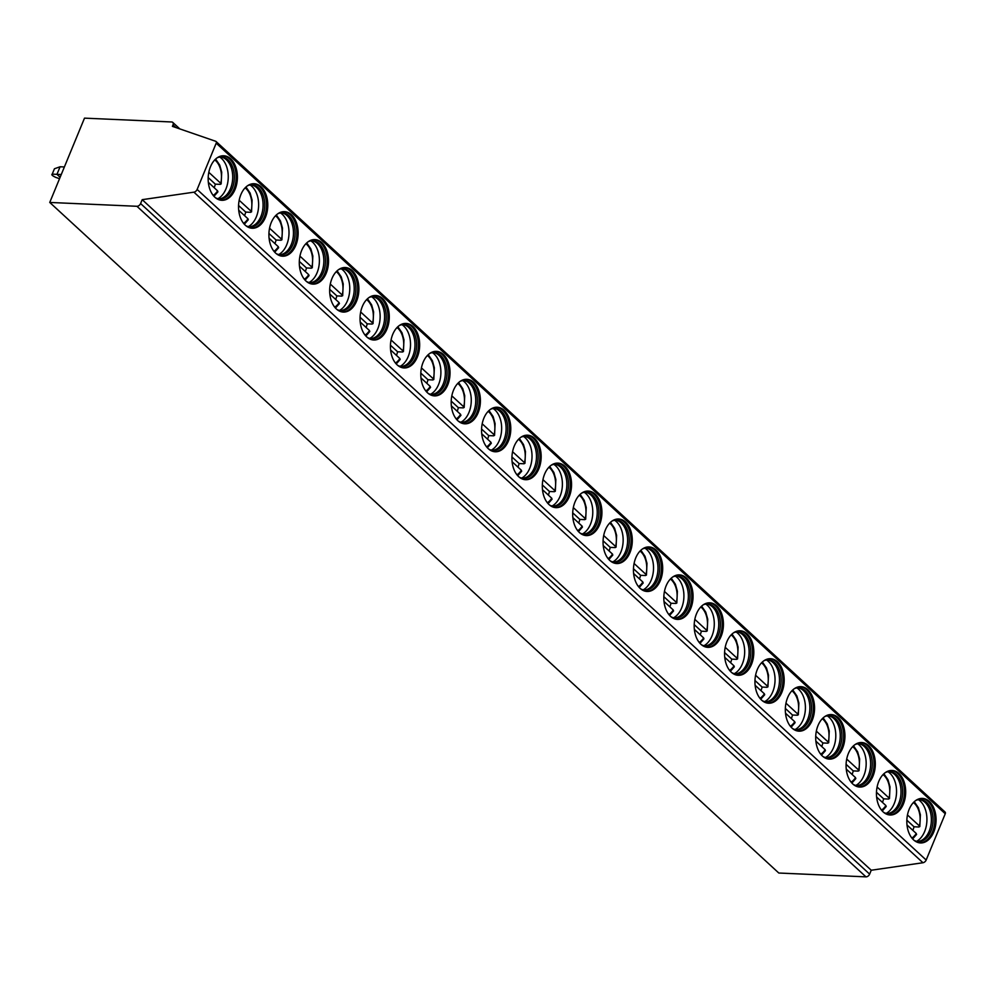 <?xml version="1.0" encoding="UTF-8"?>
<svg xmlns="http://www.w3.org/2000/svg" width="995" height="995" viewBox="0 0 995 995"><rect width="100%" height="100%" fill="white"/><g stroke="black" fill="none" stroke-linecap="round" stroke-linejoin="round"><path stroke-width="1.49" d="M172.421 126.353L215.679 141.278A2.201 1.455 132.6 0 1 216.039 141.477A2.201 1.455 132.6 0 1 216.201 143.18L197.134 189.46A3.296 2.189 132.6 0 1 193.913 192.172L142.198 199.672L140.594 203.552A3.296 2.189 132.6 0 1 136.937 206.288L49.75 202.445L84.5 118.144L171.687 121.975A3.296 2.189 132.6 0 1 172.744 122.397A3.296 2.189 132.6 0 1 173.006 124.935L172.421 126.353M944.728 811.845A2.201 1.455 132.6 0 1 945.076 812.057A2.201 1.455 132.6 0 1 945.25 813.748L926.171 860.028A3.296 2.189 132.6 0 1 922.962 862.74L871.234 870.239L869.642 874.132A3.296 2.189 132.6 0 1 865.973 876.856L778.799 873.025L49.75 202.445M871.234 870.239L142.198 199.672M929.355 801.485A22.288 14.602 92.5 0 0 922.427 798.413A22.288 14.602 92.5 0 0 907.564 814.495A22.288 14.602 92.5 0 0 913.547 839.855A22.288 14.602 92.5 0 0 920.475 842.939A22.288 14.602 92.5 0 0 935.337 826.845A22.288 14.602 92.5 0 0 929.355 801.485M898.982 773.55A22.288 14.602 92.5 0 0 892.055 770.466A22.288 14.602 92.5 0 0 877.192 786.56A22.288 14.602 92.5 0 0 883.162 811.92A22.288 14.602 92.5 0 0 890.09 814.992A22.288 14.602 92.5 0 0 904.952 798.91A22.288 14.602 92.5 0 0 898.982 773.55M868.598 745.603A22.288 14.602 92.5 0 0 861.682 742.531A22.288 14.602 92.5 0 0 846.807 758.613A22.288 14.602 92.5 0 0 852.79 783.973A22.288 14.602 92.5 0 0 859.717 787.057A22.288 14.602 92.5 0 0 874.58 770.963A22.288 14.602 92.5 0 0 868.598 745.603M838.225 717.669A22.288 14.602 92.5 0 0 831.298 714.584A22.288 14.602 92.5 0 0 816.435 730.678A22.288 14.602 92.5 0 0 822.417 756.038A22.288 14.602 92.5 0 0 829.332 759.11A22.288 14.602 92.5 0 0 844.208 743.029A22.288 14.602 92.5 0 0 838.225 717.669M807.853 689.722A22.288 14.602 92.5 0 0 800.925 686.649A22.288 14.602 92.5 0 0 786.062 702.731A22.288 14.602 92.5 0 0 792.032 728.091A22.288 14.602 92.5 0 0 798.96 731.176A22.288 14.602 92.5 0 0 813.823 715.082A22.288 14.602 92.5 0 0 807.853 689.722M777.468 661.787A22.288 14.602 92.5 0 0 770.54 658.702A22.288 14.602 92.5 0 0 755.678 674.797A22.288 14.602 92.5 0 0 761.66 700.157A22.288 14.602 92.5 0 0 768.588 703.229A22.288 14.602 92.5 0 0 783.451 687.147A22.288 14.602 92.5 0 0 777.468 661.787M747.096 633.852A22.288 14.602 92.5 0 0 740.168 630.768A22.288 14.602 92.5 0 0 725.305 646.85A22.288 14.602 92.5 0 0 731.288 672.21A22.288 14.602 92.5 0 0 738.203 675.294A22.288 14.602 92.5 0 0 753.078 659.2A22.288 14.602 92.5 0 0 747.096 633.852M716.723 605.905A22.288 14.602 92.5 0 0 709.796 602.821A22.288 14.602 92.5 0 0 694.92 618.915A22.288 14.602 92.5 0 0 700.903 644.275A22.288 14.602 92.5 0 0 707.831 647.347A22.288 14.602 92.5 0 0 722.693 631.265A22.288 14.602 92.5 0 0 716.723 605.905M686.339 577.971A22.288 14.602 92.5 0 0 679.411 574.886A22.288 14.602 92.5 0 0 664.548 590.968A22.288 14.602 92.5 0 0 670.53 616.328A22.288 14.602 92.5 0 0 677.458 619.412A22.288 14.602 92.5 0 0 692.321 603.318A22.288 14.602 92.5 0 0 686.339 577.971M655.966 550.024A22.288 14.602 92.5 0 0 649.038 546.939A22.288 14.602 92.5 0 0 634.176 563.033A22.288 14.602 92.5 0 0 640.146 588.393A22.288 14.602 92.5 0 0 647.073 591.465A22.288 14.602 92.5 0 0 661.949 575.384A22.288 14.602 92.5 0 0 655.966 550.024M625.581 522.089A22.288 14.602 92.5 0 0 618.666 519.004A22.288 14.602 92.5 0 0 603.791 535.086A22.288 14.602 92.5 0 0 609.773 560.446A22.288 14.602 92.5 0 0 616.701 563.531A22.288 14.602 92.5 0 0 631.564 547.437A22.288 14.602 92.5 0 0 625.581 522.089M595.209 494.142A22.288 14.602 92.5 0 0 588.281 491.07A22.288 14.602 92.5 0 0 573.418 507.151A22.288 14.602 92.5 0 0 579.401 532.512A22.288 14.602 92.5 0 0 586.329 535.584A22.288 14.602 92.5 0 0 601.191 519.502A22.288 14.602 92.5 0 0 595.209 494.142M564.837 466.207A22.288 14.602 92.5 0 0 557.909 463.123A22.288 14.602 92.5 0 0 543.046 479.217A22.288 14.602 92.5 0 0 549.016 504.564A22.288 14.602 92.5 0 0 555.944 507.649A22.288 14.602 92.5 0 0 570.819 491.555A22.288 14.602 92.5 0 0 564.837 466.207M534.452 438.26A22.288 14.602 92.5 0 0 527.537 435.188A22.288 14.602 92.5 0 0 512.661 451.27A22.288 14.602 92.5 0 0 518.644 476.63A22.288 14.602 92.5 0 0 525.571 479.702A22.288 14.602 92.5 0 0 540.434 463.62A22.288 14.602 92.5 0 0 534.452 438.26M504.079 410.326A22.288 14.602 92.5 0 0 497.152 407.241A22.288 14.602 92.5 0 0 482.289 423.335A22.288 14.602 92.5 0 0 488.271 448.683A22.288 14.602 92.5 0 0 495.199 451.767A22.288 14.602 92.5 0 0 510.062 435.673A22.288 14.602 92.5 0 0 504.079 410.326M473.707 382.378A22.288 14.602 92.5 0 0 466.779 379.306A22.288 14.602 92.5 0 0 451.917 395.388A22.288 14.602 92.5 0 0 457.887 420.748A22.288 14.602 92.5 0 0 464.814 423.82A22.288 14.602 92.5 0 0 479.677 407.739A22.288 14.602 92.5 0 0 473.707 382.378M443.322 354.444A22.288 14.602 92.5 0 0 436.395 351.359A22.288 14.602 92.5 0 0 421.532 367.453A22.288 14.602 92.5 0 0 427.514 392.801A22.288 14.602 92.5 0 0 434.442 395.886A22.288 14.602 92.5 0 0 449.305 379.804A22.288 14.602 92.5 0 0 443.322 354.444M412.95 326.497A22.288 14.602 92.5 0 0 406.022 323.425A22.288 14.602 92.5 0 0 391.159 339.506A22.288 14.602 92.5 0 0 397.142 364.866A22.288 14.602 92.5 0 0 404.057 367.951A22.288 14.602 92.5 0 0 418.932 351.857A22.288 14.602 92.5 0 0 412.95 326.497M382.577 298.562A22.288 14.602 92.5 0 0 375.65 295.478A22.288 14.602 92.5 0 0 360.775 311.572A22.288 14.602 92.5 0 0 366.757 336.919A22.288 14.602 92.5 0 0 373.685 340.004A22.288 14.602 92.5 0 0 388.547 323.922A22.288 14.602 92.5 0 0 382.577 298.562M352.193 270.615A22.288 14.602 92.5 0 0 345.265 267.543A22.288 14.602 92.5 0 0 330.402 283.625A22.288 14.602 92.5 0 0 336.385 308.985A22.288 14.602 92.5 0 0 343.312 312.069A22.288 14.602 92.5 0 0 358.175 295.975A22.288 14.602 92.5 0 0 352.193 270.615M321.82 242.68A22.288 14.602 92.5 0 0 314.893 239.596A22.288 14.602 92.5 0 0 300.03 255.69A22.288 14.602 92.5 0 0 306 281.05A22.288 14.602 92.5 0 0 312.927 284.122A22.288 14.602 92.5 0 0 327.803 268.041A22.288 14.602 92.5 0 0 321.82 242.68M291.448 214.733A22.288 14.602 92.5 0 0 284.52 211.661A22.288 14.602 92.5 0 0 269.645 227.743A22.288 14.602 92.5 0 0 275.627 253.103A22.288 14.602 92.5 0 0 282.555 256.188A22.288 14.602 92.5 0 0 297.418 240.093A22.288 14.602 92.5 0 0 291.448 214.733M261.063 186.799A22.288 14.602 92.5 0 0 254.135 183.714A22.288 14.602 92.5 0 0 239.273 199.808A22.288 14.602 92.5 0 0 245.255 225.168A22.288 14.602 92.5 0 0 252.183 228.241A22.288 14.602 92.5 0 0 267.046 212.159A22.288 14.602 92.5 0 0 261.063 186.799M230.691 158.852A22.288 14.602 92.5 0 0 223.763 155.78A22.288 14.602 92.5 0 0 208.9 171.861A22.288 14.602 92.5 0 0 214.87 197.221A22.288 14.602 92.5 0 0 221.798 200.306A22.288 14.602 92.5 0 0 236.673 184.212A22.288 14.602 92.5 0 0 230.691 158.852M919.853 842.889A22.288 14.602 -87.5 0 0 934.181 826.335A22.288 14.602 -87.5 0 0 928.111 801.435A22.288 14.602 92.5 0 0 921.805 798.4M915.885 800.415A21.019 13.781 92.5 0 1 920.176 799.582A21.019 13.781 92.5 0 1 926.706 802.48A21.019 13.781 -87.5 0 1 932.352 826.397A21.019 13.781 -87.5 0 1 918.323 841.571A21.019 13.781 -87.5 0 1 914.131 840.365M917.489 841.496A21.019 13.781 -87.5 0 0 918.833 841.335A21.019 13.781 -87.5 0 0 930.984 824.718A21.019 13.781 -87.5 0 0 925.051 802.405A21.019 13.781 92.5 0 0 920.661 799.856A21.019 13.781 92.5 0 0 919.343 799.582M918.385 799.669A22.288 14.602 92.5 0 1 920.213 801.087A22.288 14.602 -87.5 0 1 926.793 822.492A22.288 14.602 -87.5 0 1 916.557 841.322M912.863 830.365A21.728 14.241 92.5 0 0 914.007 826.77L906.855 820.203M907.465 814.955L919.405 825.925L918.982 826.994L919.405 825.925A19.527 12.798 92.5 0 0 913.422 802.53M914.007 826.77L918.982 826.994M915.86 834.569L916.283 833.499L907.005 824.967M889.468 814.942A22.288 14.602 -87.5 0 0 903.808 798.388A22.288 14.602 -87.5 0 0 897.739 773.488A22.288 14.602 92.5 0 0 891.433 770.466M885.513 772.468A21.019 13.781 92.5 0 1 889.791 771.635A21.019 13.781 92.5 0 1 896.333 774.545A21.019 13.781 -87.5 0 1 901.967 798.463A21.019 13.781 -87.5 0 1 887.95 813.636A21.019 13.781 -87.5 0 1 883.759 812.43M887.117 813.562A21.019 13.781 -87.5 0 0 888.46 813.4A21.019 13.781 -87.5 0 0 900.612 796.784A21.019 13.781 -87.5 0 0 894.667 774.471A21.019 13.781 92.5 0 0 890.289 771.921A21.019 13.781 92.5 0 0 888.97 771.635M888.013 771.734A22.288 14.602 92.5 0 1 889.828 773.14A22.288 14.602 -87.5 0 1 896.408 794.557A22.288 14.602 -87.5 0 1 886.172 813.375M882.49 802.418A21.728 14.241 92.5 0 0 883.622 798.836L876.471 792.256M877.092 787.008L889.02 797.99L888.61 799.06L889.02 797.99A19.527 12.798 92.5 0 0 883.05 774.595M883.622 798.836L888.61 799.06M885.488 806.634L885.898 805.564L876.62 797.032M859.095 787.008A22.288 14.602 -87.5 0 0 873.436 770.453A22.288 14.602 -87.5 0 0 867.354 745.553A22.288 14.602 92.5 0 0 861.048 742.519M855.14 744.534A21.019 13.781 92.5 0 1 859.419 743.7A21.019 13.781 92.5 0 1 865.948 746.598A21.019 13.781 -87.5 0 1 871.595 770.516A21.019 13.781 -87.5 0 1 857.566 785.689A21.019 13.781 -87.5 0 1 853.374 784.483M856.745 785.615A21.019 13.781 -87.5 0 0 858.076 785.453A21.019 13.781 -87.5 0 0 870.227 768.836A21.019 13.781 -87.5 0 0 864.294 746.524A21.019 13.781 92.5 0 0 859.904 743.974A21.019 13.781 92.5 0 0 858.586 743.7M857.628 743.8A22.288 14.602 92.5 0 1 859.456 745.205A22.288 14.602 -87.5 0 1 866.036 766.61A22.288 14.602 -87.5 0 1 855.799 785.441M852.106 774.483A21.728 14.241 92.5 0 0 853.25 770.901L846.098 764.322M846.72 759.073L858.648 770.043L858.237 771.113L858.648 770.043A19.527 12.798 92.5 0 0 852.678 746.648M853.25 770.901L858.237 771.113M855.103 778.687L855.526 777.617L846.247 769.085M828.711 759.061A22.288 14.602 -87.5 0 0 843.051 742.506A22.288 14.602 -87.5 0 0 836.982 717.619A22.288 14.602 92.5 0 0 830.676 714.584M824.755 716.587A21.019 13.781 92.5 0 1 829.046 715.753A21.019 13.781 92.5 0 1 835.576 718.664A21.019 13.781 -87.5 0 1 841.21 742.581A21.019 13.781 -87.5 0 1 827.193 757.755A21.019 13.781 -87.5 0 1 823.002 756.548M826.36 757.68A21.019 13.781 -87.5 0 0 827.703 757.518A21.019 13.781 -87.5 0 0 839.855 740.902A21.019 13.781 -87.5 0 0 833.909 718.589A21.019 13.781 92.5 0 0 829.531 716.039A21.019 13.781 92.5 0 0 828.213 715.753M827.255 715.853A22.288 14.602 92.5 0 1 829.084 717.271A22.288 14.602 -87.5 0 1 835.663 738.676A22.288 14.602 -87.5 0 1 825.415 757.493M821.733 746.536A21.728 14.241 92.5 0 0 822.877 742.954L815.726 736.375M816.335 731.126L828.275 742.108L827.852 743.178L828.275 742.108A19.527 12.798 92.5 0 0 822.293 718.713M822.877 742.954L827.852 743.178M824.731 750.752L825.154 749.683L815.875 741.151M798.338 731.126A22.288 14.602 -87.5 0 0 812.679 714.572A22.288 14.602 -87.5 0 0 806.609 689.672A22.288 14.602 92.5 0 0 800.303 686.637M794.383 688.652A21.019 13.781 92.5 0 1 798.662 687.819A21.019 13.781 92.5 0 1 805.204 690.717A21.019 13.781 -87.5 0 1 810.838 714.634A21.019 13.781 -87.5 0 1 796.821 729.808A21.019 13.781 -87.5 0 1 792.617 728.601M795.988 729.733A21.019 13.781 -87.5 0 0 797.331 729.571A21.019 13.781 -87.5 0 0 809.482 712.955A21.019 13.781 -87.5 0 0 803.537 690.642A21.019 13.781 92.5 0 0 799.147 688.092A21.019 13.781 92.5 0 0 797.841 687.819M796.883 687.918A22.288 14.602 92.5 0 1 798.699 689.324A22.288 14.602 -87.5 0 1 805.278 710.729A22.288 14.602 -87.5 0 1 795.042 729.559M791.361 718.601A21.728 14.241 92.5 0 0 792.493 715.019L785.341 708.44M785.963 703.191L797.89 714.161L797.48 715.231L797.89 714.161A19.527 12.798 92.5 0 0 791.92 690.766M792.493 715.019L797.48 715.231M794.358 722.818L794.769 721.736L785.49 713.204M767.966 703.179A22.288 14.602 -87.5 0 0 782.306 686.625A22.288 14.602 -87.5 0 0 776.224 661.737A22.288 14.602 92.5 0 0 769.919 658.702M764.011 660.705A21.019 13.781 92.5 0 1 768.289 659.872A21.019 13.781 92.5 0 1 774.819 662.782A21.019 13.781 -87.5 0 1 780.466 686.699A21.019 13.781 -87.5 0 1 766.436 701.873A21.019 13.781 -87.5 0 1 762.245 700.667M765.615 701.798A21.019 13.781 -87.5 0 0 766.946 701.637A21.019 13.781 -87.5 0 0 779.097 685.02A21.019 13.781 -87.5 0 0 773.165 662.707A21.019 13.781 92.5 0 0 768.774 660.158A21.019 13.781 92.5 0 0 767.456 659.872M766.498 659.971A22.288 14.602 92.5 0 1 768.327 661.389A22.288 14.602 -87.5 0 1 774.906 682.794A22.288 14.602 -87.5 0 1 764.67 701.612M760.976 690.654A21.728 14.241 92.5 0 0 762.12 687.072L754.969 680.493M755.591 675.244L767.518 686.227L767.095 687.296L767.518 686.227A19.527 12.798 92.5 0 0 761.548 662.832M762.12 687.072L767.095 687.296M763.973 694.871L764.396 693.801L755.118 685.269M737.581 675.244A22.288 14.602 -87.5 0 0 751.921 658.69A22.288 14.602 -87.5 0 0 745.852 633.79A22.288 14.602 92.5 0 0 739.546 630.755M733.626 632.77A21.019 13.781 92.5 0 1 737.917 631.937A21.019 13.781 92.5 0 1 744.447 634.835A21.019 13.781 -87.5 0 1 750.081 658.752A21.019 13.781 -87.5 0 1 736.064 673.926A21.019 13.781 -87.5 0 1 731.872 672.719M735.23 673.851A21.019 13.781 -87.5 0 0 736.574 673.69A21.019 13.781 -87.5 0 0 748.725 657.073A21.019 13.781 -87.5 0 0 742.78 634.76A21.019 13.781 92.5 0 0 738.402 632.211A21.019 13.781 92.5 0 0 737.084 631.937M736.126 632.036A22.288 14.602 92.5 0 1 737.954 633.442A22.288 14.602 -87.5 0 1 744.534 654.847A22.288 14.602 -87.5 0 1 734.285 673.677M730.604 662.72A21.728 14.241 92.5 0 0 731.748 659.138L724.584 652.558M725.206 647.31L737.146 658.28L736.723 659.349L737.146 658.28A19.527 12.798 92.5 0 0 731.163 634.885M731.748 659.138L736.723 659.349M733.601 666.936L734.011 665.854L724.746 657.322M707.209 647.297A22.288 14.602 -87.5 0 0 721.549 630.755A22.288 14.602 -87.5 0 0 715.467 605.856A22.288 14.602 92.5 0 0 709.174 602.821M703.254 604.823A21.019 13.781 92.5 0 1 707.532 603.99A21.019 13.781 92.5 0 1 714.074 606.9A21.019 13.781 -87.5 0 1 719.708 630.818A21.019 13.781 -87.5 0 1 705.691 645.991A21.019 13.781 -87.5 0 1 701.487 644.785M704.858 645.917A21.019 13.781 -87.5 0 0 706.201 645.755A21.019 13.781 -87.5 0 0 718.353 629.138A21.019 13.781 -87.5 0 0 712.408 606.826A21.019 13.781 92.5 0 0 708.017 604.276A21.019 13.781 92.5 0 0 706.699 603.99M705.754 604.089A22.288 14.602 92.5 0 1 707.569 605.507A22.288 14.602 -87.5 0 1 714.149 626.912A22.288 14.602 -87.5 0 1 703.913 645.73M700.231 634.773A21.728 14.241 92.5 0 0 701.363 631.191L694.211 624.611M694.833 619.363L706.761 630.345L706.35 631.415L706.761 630.345A19.527 12.798 92.5 0 0 700.791 606.95M701.363 631.191L706.35 631.415M703.229 638.989L703.639 637.919L694.361 629.387M676.836 619.363A22.288 14.602 -87.5 0 0 691.164 602.808A22.288 14.602 -87.5 0 0 685.095 577.908A22.288 14.602 92.5 0 0 678.789 574.874M672.881 576.889A21.019 13.781 92.5 0 1 677.16 576.055A21.019 13.781 92.5 0 1 683.689 578.953A21.019 13.781 -87.5 0 1 689.336 602.87A21.019 13.781 -87.5 0 1 675.307 618.044A21.019 13.781 -87.5 0 1 671.115 616.838M674.486 617.97A21.019 13.781 -87.5 0 0 675.816 617.808A21.019 13.781 -87.5 0 0 687.968 601.191A21.019 13.781 -87.5 0 0 682.035 578.879A21.019 13.781 92.5 0 0 677.645 576.329A21.019 13.781 92.5 0 0 676.326 576.055M675.369 576.155A22.288 14.602 92.5 0 1 677.197 577.56A22.288 14.602 -87.5 0 1 683.776 598.965A22.288 14.602 -87.5 0 1 673.54 617.795M669.846 606.838A21.728 14.241 92.5 0 0 670.991 603.256L663.839 596.677M664.461 591.428L676.389 602.398L675.966 603.467L676.389 602.398A19.527 12.798 92.5 0 0 670.406 579.003M670.991 603.256L675.966 603.467M672.844 611.054L673.267 609.985L663.988 601.453M646.451 591.428A22.288 14.602 -87.5 0 0 660.792 574.874A22.288 14.602 -87.5 0 0 654.722 549.974A22.288 14.602 92.5 0 0 648.417 546.939M642.496 548.942A21.019 13.781 92.5 0 1 646.787 548.108A21.019 13.781 92.5 0 1 653.317 551.019A21.019 13.781 -87.5 0 1 658.951 574.936A21.019 13.781 -87.5 0 1 644.934 590.11A21.019 13.781 -87.5 0 1 640.743 588.903M644.101 590.035A21.019 13.781 -87.5 0 0 645.444 589.873A21.019 13.781 -87.5 0 0 657.596 573.257A21.019 13.781 -87.5 0 0 651.65 550.944A21.019 13.781 92.5 0 0 647.272 548.394A21.019 13.781 92.5 0 0 645.954 548.108M644.996 548.208A22.288 14.602 92.5 0 1 646.825 549.626A22.288 14.602 -87.5 0 1 653.392 571.03A22.288 14.602 -87.5 0 1 643.156 589.848M639.474 578.903A21.728 14.241 92.5 0 0 640.606 575.309L633.454 568.73M634.076 563.481L646.016 574.463L645.593 575.533L646.016 574.463A19.527 12.798 92.5 0 0 640.034 551.068M640.606 575.309L645.593 575.533M642.471 583.107L642.882 582.038L633.616 573.506M616.079 563.481A22.288 14.602 -87.5 0 0 630.42 546.927A22.288 14.602 -87.5 0 0 624.338 522.027A22.288 14.602 92.5 0 0 618.032 518.992M612.124 521.007A21.019 13.781 92.5 0 1 616.403 520.174A21.019 13.781 92.5 0 1 622.932 523.072A21.019 13.781 -87.5 0 1 628.579 546.989A21.019 13.781 -87.5 0 1 614.562 562.163A21.019 13.781 -87.5 0 1 610.358 560.956M613.728 562.088A21.019 13.781 -87.5 0 0 615.059 561.926A21.019 13.781 -87.5 0 0 627.223 545.31A21.019 13.781 -87.5 0 0 621.278 523.009A21.019 13.781 92.5 0 0 616.888 520.46A21.019 13.781 92.5 0 0 615.569 520.174M614.611 520.273A22.288 14.602 92.5 0 1 616.44 521.678A22.288 14.602 -87.5 0 1 623.019 543.083A22.288 14.602 -87.5 0 1 612.783 561.914M609.102 550.956A21.728 14.241 92.5 0 0 610.233 547.374L603.082 540.795M603.704 535.546L615.631 546.516L615.221 547.586L615.631 546.516A19.527 12.798 92.5 0 0 609.661 523.121M610.233 547.374L615.221 547.586M612.099 555.173L612.51 554.103L603.231 545.571M585.707 535.546A22.288 14.602 -87.5 0 0 600.035 518.992A22.288 14.602 -87.5 0 0 593.965 494.092A22.288 14.602 92.5 0 0 587.659 491.057M581.739 493.06A21.019 13.781 92.5 0 1 586.03 492.226A21.019 13.781 92.5 0 1 592.56 495.137A21.019 13.781 -87.5 0 1 598.206 519.054A21.019 13.781 -87.5 0 1 584.177 534.228A21.019 13.781 -87.5 0 1 579.986 533.021M583.356 534.153A21.019 13.781 -87.5 0 0 584.687 533.992A21.019 13.781 -87.5 0 0 596.838 517.375A21.019 13.781 -87.5 0 0 590.906 495.062A21.019 13.781 92.5 0 0 586.515 492.513A21.019 13.781 92.5 0 0 585.197 492.239M584.239 492.326A22.288 14.602 92.5 0 1 586.067 493.744A22.288 14.602 -87.5 0 1 592.647 515.149A22.288 14.602 -87.5 0 1 582.411 533.967M578.717 523.022A21.728 14.241 92.5 0 0 579.861 519.427L572.71 512.848M573.319 507.599L585.259 518.582L584.836 519.651L585.259 518.582A19.527 12.798 92.5 0 0 579.277 495.187M579.861 519.427L584.836 519.651M581.714 527.226L582.137 526.156L572.859 517.624M555.322 507.599A22.288 14.602 -87.5 0 0 569.662 491.045A22.288 14.602 -87.5 0 0 563.593 466.145A22.288 14.602 92.5 0 0 557.287 463.11M551.367 465.125A21.019 13.781 92.5 0 1 555.658 464.292A21.019 13.781 92.5 0 1 562.187 467.19A21.019 13.781 -87.5 0 1 567.822 491.107A21.019 13.781 -87.5 0 1 553.805 506.281A21.019 13.781 -87.5 0 1 549.613 505.074M552.971 506.206A21.019 13.781 -87.5 0 0 554.314 506.045A21.019 13.781 -87.5 0 0 566.466 489.428A21.019 13.781 -87.5 0 0 560.521 467.128A21.019 13.781 92.5 0 0 556.143 464.578A21.019 13.781 92.5 0 0 554.824 464.292M553.867 464.391A22.288 14.602 92.5 0 1 555.683 465.797A22.288 14.602 -87.5 0 1 562.262 487.202A22.288 14.602 -87.5 0 1 552.026 506.032M548.344 495.075A21.728 14.241 92.5 0 0 549.476 491.493L542.325 484.913M542.947 479.665L554.874 490.635L554.464 491.704L554.874 490.635A19.527 12.798 92.5 0 0 548.904 467.24M549.476 491.493L554.464 491.704M551.342 499.291L551.752 498.221L542.486 489.689M524.95 479.665A22.288 14.602 -87.5 0 0 539.29 463.11A22.288 14.602 -87.5 0 0 533.208 438.21A22.288 14.602 92.5 0 0 526.902 435.176M520.994 437.178A21.019 13.781 92.5 0 1 525.273 436.345A21.019 13.781 92.5 0 1 531.803 439.255A21.019 13.781 -87.5 0 1 537.449 463.172A21.019 13.781 -87.5 0 1 523.42 478.346A21.019 13.781 -87.5 0 1 519.228 477.14M522.599 478.272A21.019 13.781 -87.5 0 0 523.93 478.11A21.019 13.781 -87.5 0 0 536.081 461.493A21.019 13.781 -87.5 0 0 530.148 439.181A21.019 13.781 92.5 0 0 525.758 436.631A21.019 13.781 92.5 0 0 524.44 436.357M523.482 436.444A22.288 14.602 92.5 0 1 525.31 437.862A22.288 14.602 -87.5 0 1 531.89 459.267A22.288 14.602 -87.5 0 1 521.654 478.097M517.96 467.14A21.728 14.241 92.5 0 0 519.104 463.546L511.952 456.966M512.574 451.718L524.502 462.7L524.091 463.769L524.502 462.7A19.527 12.798 92.5 0 0 518.532 439.305M519.104 463.546L524.091 463.769M520.957 471.344L521.38 470.274L512.102 461.742M494.577 451.718A22.288 14.602 -87.5 0 0 508.905 435.163A22.288 14.602 -87.5 0 0 502.836 410.263A22.288 14.602 92.5 0 0 496.53 407.241M490.61 409.243A21.019 13.781 92.5 0 1 494.901 408.41A21.019 13.781 92.5 0 1 501.43 411.321A21.019 13.781 -87.5 0 1 507.064 435.225A21.019 13.781 -87.5 0 1 493.047 450.412A21.019 13.781 -87.5 0 1 488.856 449.193M492.214 450.337A21.019 13.781 -87.5 0 0 493.557 450.163A21.019 13.781 -87.5 0 0 505.709 433.559A21.019 13.781 -87.5 0 0 499.776 411.246A21.019 13.781 92.5 0 0 495.386 408.696A21.019 13.781 92.5 0 0 494.067 408.41M493.11 408.51A22.288 14.602 92.5 0 1 494.938 409.915A22.288 14.602 -87.5 0 1 501.517 431.32A22.288 14.602 -87.5 0 1 491.281 450.15M487.587 439.193A21.728 14.241 92.5 0 0 488.732 435.611L481.58 429.032M482.189 423.783L494.129 434.753L493.707 435.822L494.129 434.753A19.527 12.798 92.5 0 0 488.147 411.37M488.732 435.611L493.707 435.822M490.585 443.409L491.008 442.34L481.729 433.808M464.192 423.783A22.288 14.602 -87.5 0 0 478.533 407.229A22.288 14.602 -87.5 0 0 472.463 382.329A22.288 14.602 92.5 0 0 466.157 379.294M460.237 381.309A21.019 13.781 92.5 0 1 464.516 380.463A21.019 13.781 92.5 0 1 471.058 383.373A21.019 13.781 -87.5 0 1 476.692 407.291A21.019 13.781 -87.5 0 1 462.675 422.465A21.019 13.781 -87.5 0 1 458.484 421.258M461.842 422.39A21.019 13.781 -87.5 0 0 463.185 422.228A21.019 13.781 -87.5 0 0 475.336 405.612A21.019 13.781 -87.5 0 0 469.391 383.299A21.019 13.781 92.5 0 0 465.013 380.749A21.019 13.781 92.5 0 0 463.695 380.476M462.737 380.563A22.288 14.602 92.5 0 1 464.553 381.981A22.288 14.602 -87.5 0 1 471.132 403.385A22.288 14.602 -87.5 0 1 460.896 422.216M457.215 411.258A21.728 14.241 92.5 0 0 458.347 407.664L451.195 401.084M451.817 395.836L463.745 406.818L463.334 407.888L463.745 406.818A19.527 12.798 92.5 0 0 457.775 383.423M458.347 407.664L463.334 407.888M460.212 415.462L460.623 414.393L451.344 405.86M433.82 395.836A22.288 14.602 -87.5 0 0 448.16 379.282A22.288 14.602 -87.5 0 0 442.078 354.382A22.288 14.602 92.5 0 0 435.773 351.359M429.865 353.362A21.019 13.781 92.5 0 1 434.143 352.528A21.019 13.781 92.5 0 1 440.673 355.439A21.019 13.781 -87.5 0 1 446.32 379.356A21.019 13.781 -87.5 0 1 432.29 394.53A21.019 13.781 -87.5 0 1 428.099 393.311M431.469 394.455A21.019 13.781 -87.5 0 0 432.8 394.281A21.019 13.781 -87.5 0 0 444.952 377.677A21.019 13.781 -87.5 0 0 439.019 355.364A21.019 13.781 92.5 0 0 434.628 352.815A21.019 13.781 92.5 0 0 433.31 352.528M432.352 352.628A22.288 14.602 92.5 0 1 434.181 354.033A22.288 14.602 -87.5 0 1 440.76 375.451A22.288 14.602 -87.5 0 1 430.524 394.269M426.83 383.311A21.728 14.241 92.5 0 0 427.974 379.729L420.823 373.15M421.445 367.901L433.372 378.871L432.962 379.953L433.372 378.871A19.527 12.798 92.5 0 0 427.402 355.489M427.974 379.729L432.962 379.953M429.828 387.528L430.25 386.458L420.972 377.926M403.435 367.901A22.288 14.602 -87.5 0 0 417.776 351.347A22.288 14.602 -87.5 0 0 411.706 326.447A22.288 14.602 92.5 0 0 405.4 323.412M399.48 325.427A21.019 13.781 92.5 0 1 403.771 324.594A21.019 13.781 92.5 0 1 410.301 327.492A21.019 13.781 -87.5 0 1 415.935 351.409A21.019 13.781 -87.5 0 1 401.918 366.583A21.019 13.781 -87.5 0 1 397.726 365.376M401.084 366.508A21.019 13.781 -87.5 0 0 402.428 366.347A21.019 13.781 -87.5 0 0 414.579 349.73A21.019 13.781 -87.5 0 0 408.634 327.417A21.019 13.781 92.5 0 0 404.256 324.867A21.019 13.781 92.5 0 0 402.938 324.594M401.98 324.681A22.288 14.602 92.5 0 1 403.808 326.099A22.288 14.602 -87.5 0 1 410.388 347.504A22.288 14.602 -87.5 0 1 400.139 366.334M396.458 355.377A21.728 14.241 92.5 0 0 397.602 351.782L390.45 345.203M391.06 339.967L403 350.937L402.577 352.006L403 350.937A19.527 12.798 92.5 0 0 397.017 327.542M397.602 351.782L402.577 352.006M399.455 359.581L399.878 358.511L390.6 349.979M373.063 339.954A22.288 14.602 -87.5 0 0 387.403 323.4A22.288 14.602 -87.5 0 0 381.321 298.5A22.288 14.602 92.5 0 0 375.028 295.478M369.108 297.48A21.019 13.781 92.5 0 1 373.386 296.647A21.019 13.781 92.5 0 1 379.928 299.557A21.019 13.781 -87.5 0 1 385.562 323.474A21.019 13.781 -87.5 0 1 371.545 338.648A21.019 13.781 -87.5 0 1 367.342 337.442M370.712 338.574A21.019 13.781 -87.5 0 0 372.055 338.412A21.019 13.781 -87.5 0 0 384.207 321.795A21.019 13.781 -87.5 0 0 378.262 299.483A21.019 13.781 92.5 0 0 373.871 296.933A21.019 13.781 92.5 0 0 372.553 296.647M371.608 296.746A22.288 14.602 92.5 0 1 373.423 298.152A22.288 14.602 -87.5 0 1 380.003 319.569A22.288 14.602 -87.5 0 1 369.767 338.387M366.085 327.43A21.728 14.241 92.5 0 0 367.217 323.848L360.066 317.268M360.688 312.02L372.615 322.989L372.205 324.071L372.615 322.989A19.527 12.798 92.5 0 0 366.645 299.607M367.217 323.848L372.205 324.071M369.083 331.646L369.493 330.576L360.215 322.044M342.69 312.02A22.288 14.602 -87.5 0 0 357.018 295.465A22.288 14.602 -87.5 0 0 350.949 270.565A22.288 14.602 92.5 0 0 344.643 267.531M338.735 269.546A21.019 13.781 92.5 0 1 343.014 268.712A21.019 13.781 92.5 0 1 349.543 271.61A21.019 13.781 -87.5 0 1 355.19 295.527A21.019 13.781 -87.5 0 1 341.161 310.701A21.019 13.781 -87.5 0 1 336.969 309.495M340.34 310.627A21.019 13.781 -87.5 0 0 341.671 310.465A21.019 13.781 -87.5 0 0 353.822 293.848A21.019 13.781 -87.5 0 0 347.889 271.535A21.019 13.781 92.5 0 0 343.499 268.986A21.019 13.781 92.5 0 0 342.18 268.712M341.223 268.799A22.288 14.602 92.5 0 1 343.051 270.217A22.288 14.602 -87.5 0 1 349.631 291.622A22.288 14.602 -87.5 0 1 339.394 310.452M335.701 299.495A21.728 14.241 92.5 0 0 336.845 295.901L329.693 289.334M330.315 284.085L342.243 295.055L341.82 296.124L342.243 295.055A19.527 12.798 92.5 0 0 336.26 271.66M336.845 295.901L341.82 296.124M338.698 303.699L339.121 302.629L329.842 294.097M312.306 284.072A22.288 14.602 -87.5 0 0 326.646 267.518A22.288 14.602 -87.5 0 0 320.577 242.618A22.288 14.602 92.5 0 0 314.271 239.596M308.35 241.598A21.019 13.781 92.5 0 1 312.641 240.765A21.019 13.781 92.5 0 1 319.171 243.675A21.019 13.781 -87.5 0 1 324.805 267.593A21.019 13.781 -87.5 0 1 310.788 282.767A21.019 13.781 -87.5 0 1 306.597 281.56M309.955 282.692A21.019 13.781 -87.5 0 0 311.298 282.53A21.019 13.781 -87.5 0 0 323.45 265.914A21.019 13.781 -87.5 0 0 317.504 243.601A21.019 13.781 92.5 0 0 313.126 241.051A21.019 13.781 92.5 0 0 311.808 240.765M310.85 240.865A22.288 14.602 92.5 0 1 312.679 242.27A22.288 14.602 -87.5 0 1 319.258 263.687A22.288 14.602 -87.5 0 1 309.01 282.505M305.328 271.548A21.728 14.241 92.5 0 0 306.472 267.966L299.308 261.386M299.93 256.138L311.87 267.12L311.447 268.19L311.87 267.12A19.527 12.798 92.5 0 0 305.888 243.725M306.472 267.966L311.447 268.19M308.326 275.764L308.736 274.695L299.47 266.162M281.933 256.138A22.288 14.602 -87.5 0 0 296.274 239.584A22.288 14.602 -87.5 0 0 290.192 214.684A22.288 14.602 92.5 0 0 283.898 211.649M277.978 213.664A21.019 13.781 92.5 0 1 282.257 212.831A21.019 13.781 92.5 0 1 288.799 215.728A21.019 13.781 -87.5 0 1 294.433 239.646A21.019 13.781 -87.5 0 1 280.416 254.819A21.019 13.781 -87.5 0 1 276.212 253.613M279.583 254.745A21.019 13.781 -87.5 0 0 280.913 254.583A21.019 13.781 -87.5 0 0 293.077 237.967A21.019 13.781 -87.5 0 0 287.132 215.654A21.019 13.781 92.5 0 0 282.742 213.104A21.019 13.781 92.5 0 0 281.423 212.831M280.466 212.93A22.288 14.602 92.5 0 1 282.294 214.335A22.288 14.602 -87.5 0 1 288.873 235.74A22.288 14.602 -87.5 0 1 278.637 254.571M274.956 243.613A21.728 14.241 92.5 0 0 276.088 240.031L268.936 233.452M269.558 228.203L281.485 239.173L281.075 240.243L281.485 239.173A19.527 12.798 92.5 0 0 275.515 215.778M276.088 240.031L281.075 240.243M277.953 247.817L278.364 246.748L269.085 238.215M251.561 228.191A22.288 14.602 -87.5 0 0 265.889 211.636A22.288 14.602 -87.5 0 0 259.819 186.749A22.288 14.602 92.5 0 0 253.514 183.714M247.593 185.717A21.019 13.781 92.5 0 1 251.884 184.883A21.019 13.781 92.5 0 1 258.414 187.794A21.019 13.781 -87.5 0 1 264.061 211.711A21.019 13.781 -87.5 0 1 250.031 226.885A21.019 13.781 -87.5 0 1 245.84 225.678M249.21 226.81A21.019 13.781 -87.5 0 0 250.541 226.649A21.019 13.781 -87.5 0 0 262.692 210.032A21.019 13.781 -87.5 0 0 256.76 187.719A21.019 13.781 92.5 0 0 252.369 185.169A21.019 13.781 92.5 0 0 251.051 184.883M250.093 184.983A22.288 14.602 92.5 0 1 251.922 186.401A22.288 14.602 -87.5 0 1 258.501 207.806A22.288 14.602 -87.5 0 1 248.265 226.624M244.571 215.666A21.728 14.241 92.5 0 0 245.715 212.084L238.564 205.505M239.173 200.256L251.113 211.238L250.69 212.308L251.113 211.238A19.527 12.798 92.5 0 0 245.131 187.844M245.715 212.084L250.69 212.308M247.568 219.883L247.991 218.813L238.713 210.281M221.176 200.256A22.288 14.602 -87.5 0 0 235.517 183.702A22.288 14.602 -87.5 0 0 229.447 158.802A22.288 14.602 92.5 0 0 223.141 155.767M217.221 157.782A21.019 13.781 92.5 0 1 221.512 156.949A21.019 13.781 92.5 0 1 228.042 159.847A21.019 13.781 -87.5 0 1 233.676 183.764A21.019 13.781 -87.5 0 1 219.659 198.938A21.019 13.781 -87.5 0 1 215.467 197.731M218.825 198.863A21.019 13.781 -87.5 0 0 220.169 198.701A21.019 13.781 -87.5 0 0 232.32 182.085A21.019 13.781 -87.5 0 0 226.375 159.772A21.019 13.781 92.5 0 0 221.997 157.222A21.019 13.781 92.5 0 0 220.679 156.949M219.721 157.048A22.288 14.602 92.5 0 1 221.549 158.454A22.288 14.602 -87.5 0 1 228.116 179.859A22.288 14.602 -87.5 0 1 217.88 198.689M214.199 187.732A21.728 14.241 92.5 0 0 215.33 184.15L208.179 177.57M208.801 172.322L220.741 183.291L220.318 184.361L220.741 183.291A19.527 12.798 92.5 0 0 214.758 159.897M215.33 184.15L220.318 184.361M217.196 191.948L217.606 190.866L208.341 182.334M60.135 177.259L56.951 174.349L52.225 174.125L54.439 168.764L52.225 174.125C51.168 174.685 52.337 175.767 55.745 177.371L59.538 178.702M54.439 168.764L60.086 166.762L56.951 174.349L61.255 174.535M64.376 166.961L60.086 166.762M175.829 127.522L173.006 124.935M865.973 876.856L136.937 206.288M869.642 874.132L140.594 203.552M922.962 862.74L193.913 192.172M926.171 860.028L197.134 189.46M945.25 813.748L216.201 143.18M911.868 838.039A19.527 12.798 92.5 0 0 916.283 833.499M881.483 810.092A19.527 12.798 92.5 0 0 885.898 805.564M851.111 782.157A19.527 12.798 92.5 0 0 855.526 777.617M820.738 754.21A19.527 12.798 92.5 0 0 825.154 749.683M790.353 726.275A19.527 12.798 92.5 0 0 794.769 721.736M759.981 698.328A19.527 12.798 92.5 0 0 764.396 693.801M729.596 670.394A19.527 12.798 92.5 0 0 734.011 665.854M699.224 642.447A19.527 12.798 92.5 0 0 703.639 637.919M668.851 614.512A19.527 12.798 92.5 0 0 673.267 609.985M638.467 586.577A19.527 12.798 92.5 0 0 642.882 582.038M608.094 558.63A19.527 12.798 92.5 0 0 612.51 554.103M577.722 530.696A19.527 12.798 92.5 0 0 582.137 526.156M547.337 502.749A19.527 12.798 92.5 0 0 551.752 498.221M516.965 474.814A19.527 12.798 92.5 0 0 521.38 470.274M486.592 446.867A19.527 12.798 92.5 0 0 491.008 442.34M456.207 418.932A19.527 12.798 92.5 0 0 460.623 414.393M425.835 390.985A19.527 12.798 92.5 0 0 430.25 386.458M395.45 363.051A19.527 12.798 92.5 0 0 399.878 358.511M365.078 335.104A19.527 12.798 92.5 0 0 369.493 330.576M334.706 307.169A19.527 12.798 92.5 0 0 339.121 302.629M304.321 279.222A19.527 12.798 92.5 0 0 308.736 274.695M273.948 251.287A19.527 12.798 92.5 0 0 278.364 246.748M243.576 223.34A19.527 12.798 92.5 0 0 247.991 218.813M213.191 195.406A19.527 12.798 92.5 0 0 217.606 190.866M179.834 128.915L172.744 122.397M945.076 812.057L216.039 141.477M919.828 826.571L920.375 814.805L918.397 807.741L914.268 801.709M912.626 838.934L916.594 834.432M889.455 798.624L890.003 786.871L888.013 779.806L883.896 773.762M882.254 811L886.222 806.485M859.083 770.69L859.63 758.924L857.64 751.859L853.511 745.827M851.869 783.053L855.837 778.55M828.698 742.743L829.245 730.989L827.268 723.925L823.139 717.88M821.497 755.118L825.464 750.603M798.326 714.808L798.873 703.042L796.883 695.978L792.754 689.945M791.125 727.171L795.092 722.668M767.953 686.861L768.501 675.107L766.511 668.043L762.381 661.998M760.74 699.236L764.707 694.721M737.569 658.926L738.116 647.16L736.138 640.096L732.009 634.064M730.367 671.289L734.335 666.787M707.196 630.979L707.743 619.226L705.754 612.161L701.624 606.117M699.995 643.355L703.95 638.84M676.824 603.045L677.371 591.279L675.381 584.214L671.252 578.182M669.61 615.407L673.578 610.905M646.439 575.11L646.986 563.344L645.009 556.28L640.879 550.235M639.238 587.473L643.205 582.958M616.067 547.163L616.614 535.397L614.624 528.333L610.495 522.3M608.853 559.526L612.821 555.023M585.694 519.228L586.229 507.462L584.252 500.398L580.122 494.353M578.481 531.591L582.448 527.076M555.309 491.281L555.857 479.528L553.867 472.451L549.75 466.419M548.108 503.644L552.076 499.142M524.937 463.347L525.484 451.581L523.494 444.516L519.365 438.472M517.723 475.709L521.691 471.195M494.552 435.4L495.1 423.646L493.122 416.569L488.993 410.537M487.351 447.762L491.319 443.26M464.18 407.465L464.727 395.699L462.737 388.635L458.608 382.602M456.979 419.828L460.946 415.313M433.808 379.518L434.355 367.764L432.365 360.688L428.236 354.655M426.594 391.881L430.561 387.378M403.423 351.583L403.97 339.817L401.992 332.753L397.863 326.721M396.221 363.946L400.189 359.431M373.05 323.636L373.598 311.883L371.608 304.806L367.478 298.774M365.849 336.012L369.804 331.497M342.678 295.702L343.225 283.936L341.235 276.871L337.106 270.839M335.464 308.064L339.432 303.562M312.293 267.755L312.84 256.001L310.863 248.937L306.734 242.892M305.092 280.13L309.059 275.615M281.921 239.82L282.468 228.054L280.478 220.989L276.349 214.957M274.707 252.183L278.675 247.68M251.548 211.873L252.096 200.119L250.106 193.055L245.976 187.01M244.335 224.248L248.302 219.733M221.164 183.938L221.711 172.172L219.733 165.108L215.604 159.076M213.962 196.301L217.93 191.799"/></g></svg>
